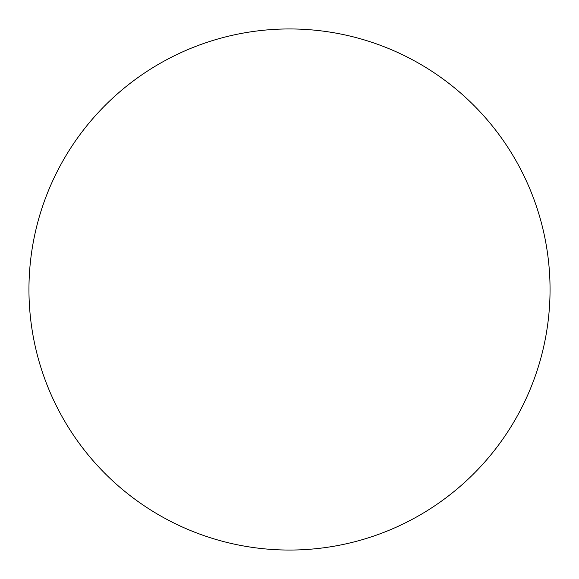 <?xml version="1.0" encoding="UTF-8"?>
<svg xmlns="http://www.w3.org/2000/svg" width="579" height="579" viewBox="0 0 579 579"><rect width="100%" height="100%" fill="white"/><g stroke="black" fill="none" stroke-linecap="round" stroke-linejoin="round"><path stroke-width="0.87" d="M289.5 28.95A260.55 260.55 0 0 1 550.05 289.5A260.55 260.55 0 0 1 289.5 550.05A260.55 260.55 0 0 1 28.95 289.5A260.55 260.55 0 0 1 289.5 28.95M28.95 289.5A260.55 260.55 0 0 0 289.5 550.05A260.55 260.55 0 0 0 550.05 289.5A260.55 260.55 0 0 0 289.5 28.95A260.55 260.55 0 0 0 28.95 289.5"/></g></svg>

